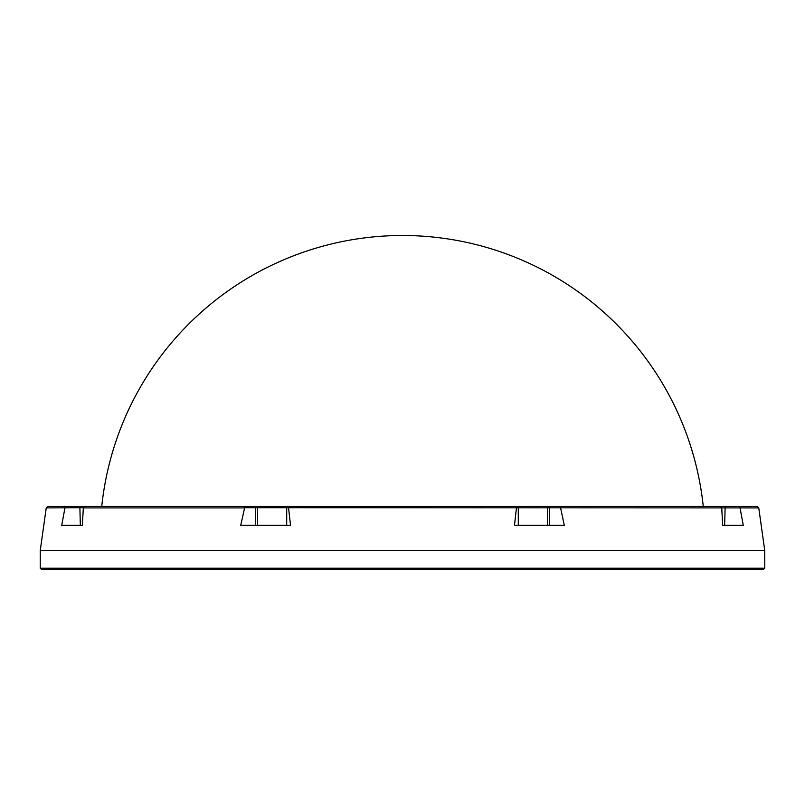 <?xml version="1.0" encoding="UTF-8"?>
<svg xmlns="http://www.w3.org/2000/svg" width="805" height="805" viewBox="0 0 805 805"><rect width="100%" height="100%" fill="white"/><g stroke="black" fill="none" stroke-linecap="round" stroke-linejoin="round"><path stroke-width="1.21" d="M703.258 506.446A302.398 302.398 0 0 0 101.742 506.446M763.492 569.447L41.508 569.447L40.25 568.189L764.75 568.189L763.492 569.447M64.953 507.915L61.713 525.353L82.352 525.353L83.348 507.714L46.237 507.915L47.706 506.446L757.294 506.446L758.763 507.915L244.66 507.714L240.705 525.353L290.525 525.353L288.562 507.915M758.763 507.915L764.75 550.55L40.25 550.55L40.25 568.189M721.753 507.915L722.649 525.353L743.287 525.353L740.047 507.915M516.438 507.915L514.476 525.353L564.295 525.353L560.612 507.915M82.352 525.353L80.339 525.353L79.856 506.446M725.144 506.446L724.661 525.353L722.649 525.353M244.388 507.915L83.247 507.915M739.785 507.714L738.769 506.446M721.652 507.714L720.274 506.446M560.34 507.714L560.28 506.446M66.231 506.446L65.215 507.714M516.558 507.714L515.633 506.446M288.442 507.714L289.367 506.446M84.726 506.446L83.348 507.714M244.72 506.446L244.66 507.714M549.443 525.353L549.443 507.714L550.61 506.446M254.39 506.446L255.557 507.714L255.557 525.353M547.42 525.353L547.42 507.714L548.587 506.446M257.58 525.353L257.58 507.714L256.413 506.446M764.75 550.55L764.75 568.189M517.031 506.446L518.289 507.714L518.289 525.353M287.969 506.446L286.711 507.714L286.711 525.353M46.237 507.915L40.25 550.55"/></g></svg>
